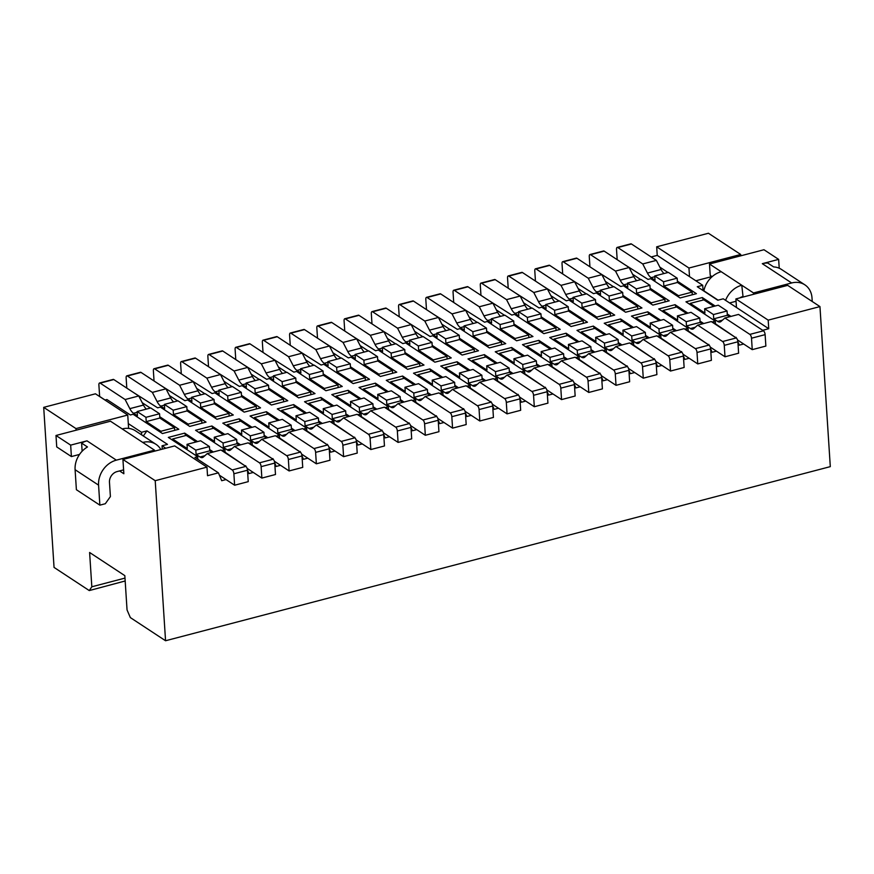 <?xml version="1.0" encoding="UTF-8"?>
<svg xmlns="http://www.w3.org/2000/svg" width="874" height="874" viewBox="0 0 874 874"><rect width="100%" height="100%" fill="white"/><g stroke="black" fill="none" stroke-linecap="round" stroke-linejoin="round"><path stroke-width="1.31" d="M708.443 233.249L740.715 254.476L688.952 268.034L656.68 246.807L708.443 233.249M695.835 280.772L711.928 276.555M736.061 301.268L729.582 302.961M812.241 301.519L812.012 297.979A21.697 17.884 -56.7 0 0 804.867 284.837A21.697 17.884 -56.7 0 0 791.647 282.968L762.303 263.664L778.647 259.381L763.974 249.735L709.491 264.014L721.236 271.727A21.697 17.884 123.3 0 0 703.876 290.802L718.1 300.153M735.908 298.919L787.671 285.361L819.954 306.588L768.191 320.146L735.908 298.919L736.465 307.484L723.257 298.81L717.805 300.23L697.266 286.727L702.718 285.295L703.057 290.529M651.174 256.967L657.226 255.383L702.718 285.295M689.51 276.61L688.952 268.034M740.715 254.476L740.802 255.809M722.47 320.146L717.641 321.413L713.73 318.835L727.343 315.274L729.604 316.759M737.885 341.778L724.262 345.35A3.103 1.3 -104.7 0 0 722.612 341.526L697.671 325.117L711.283 321.556L736.236 337.954A3.103 1.3 -104.7 0 1 737.885 341.778L738.617 353.205L725.005 356.778L710.267 347.087M736.465 307.484L768.738 328.711L762.685 330.306M768.191 320.146L768.738 328.711M715.467 323.741L715.293 321.129L685.948 301.825L702.303 297.553L715.161 306.009M727.266 313.963L730.97 316.399M702.303 297.553L703.351 299.968M699.823 318.125L686.21 321.687L686.483 325.98L700.107 322.408L699.823 318.125L691.028 312.335L677.405 315.896L677.678 320.19L663.005 310.543L676.629 306.971L686.56 313.504M765.121 334.644L751.509 338.205A3.103 1.3 -104.7 0 0 749.848 334.392L724.907 317.983L738.53 314.422L763.472 330.82A3.103 1.3 -104.7 0 1 765.121 334.644L765.864 346.071L752.241 349.644L737.503 339.953M751.509 338.205L752.241 349.644M713.73 318.835L713.446 314.553L704.641 308.762L704.925 313.056L690.252 303.398L703.876 299.837L713.807 306.37M678.508 295.685L692.132 292.113L677.459 282.466L663.836 286.038L678.508 295.685L678.595 296.996M724.907 317.983L721.017 321.446A12.4 5.178 -104.7 0 1 720.045 321.971A12.4 5.178 -104.7 0 1 717.641 321.413M677.459 282.466L677.186 278.183L668.381 272.393L654.757 275.955L655.03 280.248L651.119 277.67A12.4 5.178 75.3 0 1 647.448 273.07L642.74 263.948L656.363 260.386L661.072 269.498L647.448 273.07M617.175 259.665L616.52 249.44A3.103 1.3 75.3 0 1 617.197 247.408L630.82 243.846A3.103 1.3 75.3 0 1 631.421 243.977L656.363 260.386M664.011 273.54A12.4 5.178 75.3 0 1 661.072 269.498M692.132 292.113L692.306 294.767M677.372 281.155L696.425 293.686L680.081 297.968L650.737 278.675L648.016 279.385L623.927 264.112M667.998 272.491L659.848 267.127M657.226 255.383L656.68 246.807M677.186 278.183L663.563 281.745L663.836 286.038M663.005 310.543L663.093 311.843M715.293 321.129L712.572 321.84L735.438 337.44M654.757 275.955L663.563 281.745M617.197 247.408A3.103 1.3 75.3 0 1 617.798 247.55L642.74 263.948M690.252 303.398L690.329 304.709M727.343 315.274L727.07 310.98L718.264 305.201L704.641 308.762M716.429 351.14L712.081 352.277L710.628 348.781M819.954 306.588L830.3 466.64L165.557 640.751L130.346 617.59L127.047 609.943L124.829 575.649L89.607 552.488L91.825 586.782L124.982 578.107M721.236 271.727L741.775 285.23L743.075 297.04M725.595 300.339A21.697 17.884 123.3 0 1 741.775 285.23L753.508 292.954L753.596 294.276M743.665 344.006L739.328 345.143L737.875 341.647M736.378 338.063L736.05 337.277M727.07 310.98L713.446 314.553M688.22 330.875L688.056 328.263L658.712 308.97L675.056 304.687L676.105 307.113M724.262 345.35L725.005 356.778M791.647 282.968L753.508 292.954M762.303 263.664A21.697 17.884 -56.7 0 1 767.809 263.074L773.676 266.931A21.697 17.884 -56.7 0 1 781.389 269.4L804.867 284.837M709.491 264.014L710.234 275.441L712.124 276.687M739.775 297.903A9.297 7.658 -56.7 0 1 742.507 296.668M778.647 259.381L779.226 268.22M640.762 279.625L632.601 274.261M710.638 348.912L697.015 352.484L697.758 363.912L711.381 360.35L710.638 348.912A3.103 1.3 -104.7 0 0 708.989 345.088L684.047 328.69L670.424 332.251L666.523 335.714A12.4 5.178 -104.7 0 1 665.551 336.25A12.4 5.178 -104.7 0 1 663.148 335.682L659.236 333.114L658.963 328.821L650.158 323.03L650.431 327.324L635.759 317.677L635.846 318.977M697.015 352.484A3.103 1.3 -104.7 0 0 695.365 348.66L670.424 332.251M660.984 338.009L660.81 335.398L631.465 316.104L647.809 311.821L648.858 314.247M689.182 358.274L684.845 359.411L683.392 355.926M686.21 321.687L677.405 315.896M659.236 333.114L672.86 329.542L672.587 325.259L663.781 319.469L650.158 323.03M672.587 325.259L658.963 328.821M688.056 328.263L685.325 328.974L708.202 344.575M709.131 345.197L708.803 344.411M635.759 317.677L649.382 314.105L659.313 320.638M596.691 271.246L620.769 286.519L623.49 285.809L652.845 305.102L669.189 300.82L650.136 288.289M589.95 254.542A3.103 1.3 75.3 0 1 590.551 254.684L615.504 271.093L629.116 267.52L604.174 251.122A3.103 1.3 75.3 0 0 603.573 250.98L589.95 254.542A3.103 1.3 75.3 0 0 589.273 256.574L589.939 266.799M627.565 283.842L623.883 284.804L627.794 287.382L627.51 283.089L641.134 279.527L649.939 285.317L650.212 289.6L664.885 299.247L651.272 302.819L651.349 304.13M651.272 302.819L636.6 293.172L636.316 288.879L627.51 283.089M623.883 284.804A12.4 5.178 75.3 0 1 620.212 280.204L615.504 271.093M629.116 267.52L633.836 276.643L620.212 280.204M636.764 280.674A12.4 5.178 75.3 0 1 633.836 276.643M664.885 299.247L665.059 301.901M649.939 285.317L636.316 288.879M650.212 289.6L636.6 293.172M675.056 304.687L687.925 313.143M700.019 321.097L703.723 323.533M697.671 325.117L693.77 328.58A12.4 5.178 -104.7 0 1 692.798 329.116A12.4 5.178 -104.7 0 1 690.394 328.548L686.483 325.98M700.107 322.408L702.357 323.893M683.392 356.046L669.779 359.618A3.103 1.3 -104.7 0 0 668.118 355.794L643.177 339.396L656.8 335.824L681.742 352.222A3.103 1.3 -104.7 0 1 683.392 356.046L684.134 367.484L670.511 371.046L655.773 361.355M613.515 286.759L605.365 281.395M633.737 345.154L633.563 342.532L604.218 323.238L620.573 318.955L621.622 321.381M632.077 327.772L622.146 321.239L608.523 324.811L608.599 326.122M645.34 332.393L631.716 335.955L632 340.248L645.613 336.676L645.34 332.393L636.534 326.603L622.911 330.175L623.195 334.458L608.523 324.811M631.716 335.955L622.911 330.175M669.779 359.618L670.511 371.046M697.758 363.912L683.02 354.221M661.935 365.408L657.598 366.545L656.145 363.06M660.81 335.398L658.089 336.108L680.955 351.709M681.895 352.342L681.567 351.545M569.444 278.38L593.522 293.653L596.254 292.943L625.598 312.237L641.942 307.965L622.889 295.434M562.714 261.676A3.103 1.3 75.3 0 1 563.315 261.818L588.257 278.227L601.88 274.654L576.938 258.256A3.103 1.3 75.3 0 0 576.337 258.114L562.714 261.676A3.103 1.3 75.3 0 0 562.026 263.719L562.692 273.933M600.318 290.976L596.636 291.949L600.547 294.516L600.274 290.234L613.898 286.661L622.692 292.451L622.976 296.734L637.649 306.392L624.025 309.953L624.112 311.264M624.025 309.953L609.353 300.306L609.08 296.024L600.274 290.234M596.636 291.949A12.4 5.178 75.3 0 1 592.965 287.338L588.257 278.227M601.88 274.654L606.589 283.777L592.965 287.338M609.517 287.808A12.4 5.178 75.3 0 1 606.589 283.777M637.649 306.392L637.812 309.035M622.692 292.451L609.08 296.024M622.976 296.734L609.353 300.306M647.809 311.821L660.678 320.277M672.772 328.231L676.476 330.667M672.86 329.542L675.11 331.028M586.268 293.893L578.118 288.529M618.093 339.527L604.48 343.1L604.753 347.382L618.377 343.81L618.093 339.527L609.298 333.737L595.675 337.309L595.948 341.592L581.276 331.945L594.899 328.373L604.83 334.906M656.156 363.18L642.532 366.752L643.275 378.18L656.887 374.618L656.156 363.18A3.103 1.3 -104.7 0 0 654.506 359.367L629.553 342.958L615.941 346.53L612.04 349.982A12.4 5.178 -104.7 0 1 611.068 350.518A12.4 5.178 -104.7 0 1 608.665 349.961L604.753 347.382M642.532 366.752A3.103 1.3 -104.7 0 0 640.882 362.928L615.941 346.53M581.276 331.945L581.363 333.256M606.49 352.288L606.327 349.666L576.982 330.372L593.326 326.089L594.375 328.515M590.857 346.661L577.233 350.234L577.506 354.516L591.13 350.955L590.857 346.661L582.051 340.871L568.428 344.443L568.701 348.726L554.029 339.079L554.116 340.39M604.48 343.1L595.675 337.309M633.563 342.532L630.842 343.242L653.708 358.843M654.648 359.476L654.32 358.69M634.699 372.543L630.351 373.679L628.898 370.194M643.275 378.18L628.537 368.489M542.197 285.514L566.286 300.798L569.007 300.077L598.351 319.381L614.695 315.099L595.642 302.568M535.467 268.821A3.103 1.3 75.3 0 1 536.068 268.952L561.01 285.361L574.633 281.789L549.691 265.39A3.103 1.3 75.3 0 0 549.091 265.248L535.467 268.821A3.103 1.3 75.3 0 0 534.79 270.853L535.445 281.067M573.071 298.11L569.389 299.083L573.3 301.65L573.027 297.368L586.651 293.795L595.456 299.585L595.729 303.879L610.402 313.526L596.778 317.087L596.866 318.398M596.778 317.087L582.106 307.44L581.833 303.158L573.027 297.368M569.389 299.083A12.4 5.178 75.3 0 1 565.718 294.472L561.01 285.361M574.633 281.789L579.342 290.911L565.718 294.472M582.281 294.942A12.4 5.178 75.3 0 1 579.342 290.911M610.402 313.526L610.576 316.18M595.456 299.585L581.833 303.158M595.729 303.879L582.106 307.44M620.573 318.955L633.431 327.411M645.536 335.376L649.24 337.801M643.177 339.396L639.276 342.848A12.4 5.178 -104.7 0 1 638.315 343.384A12.4 5.178 -104.7 0 1 635.911 342.816L632 340.248M645.613 336.676L647.874 338.162M559.032 301.027L550.871 295.674M628.909 370.325L615.285 373.886A3.103 1.3 -104.7 0 0 613.635 370.063L588.694 353.664L602.317 350.092L627.259 366.501A3.103 1.3 -104.7 0 1 628.909 370.325L629.651 381.752L616.028 385.325L601.29 375.634M554.029 339.079L567.652 335.518L577.583 342.04M615.285 373.886L616.028 385.325M579.254 359.422L579.08 356.8L549.735 337.506L566.079 333.223L567.128 335.649M606.327 349.666L603.595 350.387L626.472 365.977M627.401 366.61L627.073 365.824M607.452 379.677L603.115 380.813L601.662 377.328M514.961 292.648L539.039 307.932L541.76 307.211L571.115 326.515L587.459 322.233L568.406 309.702M508.22 275.955A3.103 1.3 75.3 0 1 508.821 276.097L533.774 292.495L547.386 288.923L522.444 272.524A3.103 1.3 75.3 0 0 521.844 272.382L508.22 275.955A3.103 1.3 75.3 0 0 507.543 277.987L508.209 288.212M545.835 305.244L542.153 306.217L546.064 308.784L545.78 304.502L559.404 300.929L568.209 306.719L568.482 311.013L583.155 320.66L569.542 324.221L569.619 325.532M569.542 324.221L554.87 314.574L554.586 310.292L545.78 304.502M542.153 306.217A12.4 5.178 75.3 0 1 538.482 301.617L533.774 292.495M547.386 288.923L552.106 298.045L538.482 301.617M555.034 302.076A12.4 5.178 75.3 0 1 552.106 298.045M583.155 320.66L583.329 323.314M568.209 306.719L554.586 310.292M568.482 311.013L554.87 314.574M593.326 326.089L606.195 334.545M618.289 342.51L621.993 344.946M618.377 343.81L620.627 345.296M563.61 353.795L549.986 357.368L550.27 361.65L563.883 358.089L563.61 353.795L554.804 348.005L541.181 351.577L541.465 355.86L526.793 346.213L526.869 347.524M531.785 308.172L523.635 302.808M549.986 357.368L541.181 351.577M601.662 377.459L588.049 381.02L588.781 392.459L602.404 388.886L601.662 377.459A3.103 1.3 -104.7 0 0 600.012 373.635L575.07 357.226L561.447 360.798L557.546 364.25A12.4 5.178 -104.7 0 1 556.585 364.786A12.4 5.178 -104.7 0 1 554.182 364.229L550.27 361.65M588.049 381.02A3.103 1.3 -104.7 0 0 586.388 377.197L561.447 360.798M550.347 349.174L540.416 342.652L526.793 346.213M577.233 350.234L568.428 344.443M588.781 392.459L574.043 382.768M552.007 366.556L551.833 363.945L522.488 344.64L538.843 340.357L539.881 342.783M580.205 386.811L575.868 387.947L574.415 384.462M579.08 356.8L576.359 357.521L599.225 373.111M600.165 373.744L599.837 372.958M487.714 299.782L511.793 315.066L514.524 314.345L543.868 333.649L560.212 329.367L541.159 316.836M480.984 283.089A3.103 1.3 75.3 0 1 481.585 283.231L506.527 299.629L520.15 296.067L495.208 279.658A3.103 1.3 75.3 0 0 494.608 279.516L480.984 283.089A3.103 1.3 75.3 0 0 480.296 285.121L480.962 295.346M518.588 312.389L514.906 313.351L518.817 315.918L518.544 311.636L532.168 308.063L540.962 313.853L541.246 318.147L555.919 327.794L542.295 331.366L542.383 332.666M542.295 331.366L527.623 321.708L527.35 317.426L518.544 311.636M514.906 313.351A12.4 5.178 75.3 0 1 511.235 308.751L506.527 299.629M520.15 296.067L524.859 305.179L511.235 308.751M527.787 309.21A12.4 5.178 75.3 0 1 524.859 305.179M555.919 327.794L556.082 330.448M540.962 313.853L527.35 317.426M541.246 318.147L527.623 321.708M566.079 333.223L578.949 341.69M591.043 349.644L594.746 352.08M588.694 353.664L584.793 357.116A12.4 5.178 -104.7 0 1 583.821 357.652A12.4 5.178 -104.7 0 1 581.418 357.095L577.506 354.516M591.13 350.955L593.38 352.43M524.761 373.69L524.597 371.079L495.252 351.774L511.596 347.491L512.645 349.917M504.538 315.306L496.388 309.942M574.426 384.593L560.802 388.154A3.103 1.3 -104.7 0 0 559.152 384.341L534.211 367.932L547.823 364.371L572.776 380.769A3.103 1.3 -104.7 0 1 574.426 384.593L575.158 396.02L561.545 399.593L546.807 389.902M536.363 360.929L522.75 364.502L523.023 368.784L536.647 365.223L536.363 360.929L527.568 355.15L513.945 358.711L514.218 363.005L499.546 353.347L499.633 354.658M499.546 353.347L513.169 349.786L523.1 356.319M552.969 393.956L548.621 395.092L547.168 391.596M470.278 387.958L470.103 385.347L440.758 366.053L457.113 361.77L458.151 364.196M560.802 388.154L561.545 399.593M551.833 363.945L549.112 364.655L571.978 380.256M572.918 380.878L572.59 380.092M460.467 306.916L484.557 322.2L487.277 321.49L516.621 340.784L532.965 336.501L513.912 323.97M453.737 290.223A3.103 1.3 75.3 0 1 454.338 290.365L479.28 306.763L492.903 303.202L467.961 286.792A3.103 1.3 75.3 0 0 467.361 286.65L453.737 290.223A3.103 1.3 75.3 0 0 453.06 292.255L453.715 302.48M491.341 319.523L487.659 320.485L491.57 323.063L491.297 318.77L504.921 315.208L513.726 320.998L513.999 325.281L528.672 334.928L515.048 338.5L515.136 339.8M515.048 338.5L500.376 328.853L500.103 324.56L491.297 318.77M487.659 320.485A12.4 5.178 75.3 0 1 483.988 315.885L479.28 306.763M492.903 303.202L497.612 312.313L483.988 315.885M500.551 316.344A12.4 5.178 75.3 0 1 497.612 312.313M528.672 334.928L528.846 337.582M513.726 320.998L500.103 324.56M513.999 325.281L500.376 328.853M538.843 340.357L551.702 348.824M563.806 356.778L567.499 359.214M563.883 358.089L566.144 359.564M477.302 322.44L469.141 317.076M509.127 368.074L495.503 371.636L495.776 375.929L509.4 372.357L509.127 368.074L500.321 362.284L486.698 365.845L486.971 370.139L472.299 360.492L472.386 361.792M495.503 371.636L486.698 365.845M547.179 391.727L533.555 395.299L534.298 406.727L547.922 403.154L547.179 391.727A3.103 1.3 -104.7 0 0 545.529 387.903L520.587 371.505L506.964 375.066L503.063 378.529A12.4 5.178 -104.7 0 1 502.091 379.065A12.4 5.178 -104.7 0 1 499.688 378.497L495.776 375.929M533.555 395.299A3.103 1.3 -104.7 0 0 531.905 391.476L506.964 375.066M497.524 380.824L497.35 378.213L468.005 358.919L484.349 354.636L485.398 357.062M522.75 364.502L513.945 358.711M534.298 406.727L519.56 397.036M524.597 371.079L521.865 371.789L544.742 387.39M545.671 388.012L545.343 387.226M525.722 401.09L521.385 402.226L519.932 398.73M472.299 360.492L485.922 356.92L495.853 363.453M433.231 314.061L457.31 329.334L460.03 328.624L489.385 347.918L505.729 343.635L486.676 331.104M426.49 297.357A3.103 1.3 75.3 0 1 427.091 297.499L452.044 313.897L465.656 310.336L440.714 293.926A3.103 1.3 75.3 0 0 440.114 293.795L426.49 297.357A3.103 1.3 75.3 0 0 425.813 299.389L426.479 309.614M464.105 326.658L460.423 327.619L464.334 330.197L464.05 325.904L477.674 322.342L486.479 328.132L486.752 332.415L501.425 342.062L487.812 345.634L487.889 346.945M487.812 345.634L473.14 335.987L472.856 331.694L464.05 325.904M460.423 327.619A12.4 5.178 75.3 0 1 456.752 323.019L452.044 313.897M465.656 310.336L470.376 319.447L456.752 323.019M473.304 323.489A12.4 5.178 75.3 0 1 470.376 319.447M501.425 342.062L501.6 344.717M486.479 328.132L472.856 331.694M486.752 332.415L473.14 335.987M511.596 347.491L524.466 355.958M536.56 363.912L540.263 366.348M534.211 367.932L530.31 371.395A12.4 5.178 -104.7 0 1 529.338 371.92A12.4 5.178 -104.7 0 1 526.935 371.363L523.023 368.784M536.647 365.223L538.897 366.709M519.932 398.861L506.319 402.433A3.103 1.3 -104.7 0 0 504.659 398.61L479.717 382.2L493.34 378.639L518.282 395.037A3.103 1.3 -104.7 0 1 519.932 398.861L520.675 410.299L507.051 413.861L492.313 404.17M506.319 402.433L507.051 413.861M450.055 329.574L441.905 324.21M481.88 375.208L468.256 378.77L468.54 383.063L482.153 379.491L481.88 375.208L473.074 369.418L459.451 372.979L459.735 377.273L445.063 367.626L445.139 368.926M498.475 408.224L494.138 409.36L492.685 405.875M445.063 367.626L458.686 364.054L468.617 370.587M468.256 378.77L459.451 372.979M497.35 378.213L494.629 378.923L517.495 394.524M518.435 395.146L518.107 394.36M405.984 321.195L430.063 336.468L432.794 335.758L462.138 355.052L478.482 350.769L459.429 338.238M399.254 304.491A3.103 1.3 75.3 0 1 399.855 304.633L424.797 321.042L438.42 317.47L413.478 301.071A3.103 1.3 75.3 0 0 412.878 300.929L399.254 304.491A3.103 1.3 75.3 0 0 398.566 306.523L399.232 316.749M436.858 333.792L433.176 334.753L437.087 337.331L436.814 333.038L450.438 329.476L459.232 335.266L459.516 339.549L474.189 349.196L460.565 352.768L460.653 354.079M460.565 352.768L445.893 343.121L445.62 338.828L436.814 333.038M433.176 334.753A12.4 5.178 75.3 0 1 429.505 330.154L424.797 321.042M438.42 317.47L443.129 326.592L429.505 330.154M446.057 330.623A12.4 5.178 75.3 0 1 443.129 326.592M474.189 349.196L474.353 351.851M459.232 335.266L445.62 338.828M459.516 339.549L445.893 343.121M484.349 354.636L497.219 363.092M509.313 371.046L513.016 373.482M509.4 372.357L511.651 373.843M492.696 405.995L479.072 409.567L479.815 420.995L493.428 417.433L492.696 405.995A3.103 1.3 -104.7 0 0 491.046 402.171L466.093 385.773L452.481 389.345L448.581 392.797A12.4 5.178 -104.7 0 1 447.608 393.333A12.4 5.178 -104.7 0 1 445.205 392.765L441.294 390.197L441.009 385.904L432.215 380.124L432.488 384.407L417.816 374.76L417.903 376.071M479.072 409.567A3.103 1.3 -104.7 0 0 477.423 405.744L452.481 389.345M422.808 336.709L414.658 331.344M417.816 374.76L431.439 371.188L441.37 377.721M441.294 390.197L454.917 386.625L454.633 382.342L445.838 376.552L432.215 380.124M454.633 382.342L441.009 385.904M471.228 415.358L466.891 416.494L465.438 413.009M443.031 395.103L442.867 392.481L413.522 373.187L429.866 368.904L430.915 371.33M470.103 385.347L467.382 386.057L490.248 401.658M491.188 402.28L490.86 401.494M479.815 420.995L465.077 411.304M378.737 328.329L402.827 343.602L405.547 342.892L434.891 362.186L451.235 357.914L432.182 345.383M372.007 311.625A3.103 1.3 75.3 0 1 372.608 311.767L397.55 328.176L411.173 324.604L386.232 308.205A3.103 1.3 75.3 0 0 385.631 308.063L372.007 311.625A3.103 1.3 75.3 0 0 371.33 313.668L371.985 323.883M409.611 340.926L405.929 341.898L409.84 344.465L409.567 340.183L423.191 336.61L431.996 342.4L432.269 346.683L446.942 356.341L433.318 359.902L433.406 361.213M433.318 359.902L418.646 350.256L418.373 345.973L409.567 340.183M405.929 341.898A12.4 5.178 75.3 0 1 402.258 337.288L397.55 328.176M411.173 324.604L415.882 333.726L402.258 337.288M418.821 337.757A12.4 5.178 75.3 0 1 415.882 333.726M446.942 356.341L447.117 358.985M431.996 342.4L418.373 345.973M432.269 346.683L418.646 350.256M457.113 361.77L469.972 370.226M482.077 378.18L485.769 380.616M479.717 382.2L475.817 385.663A12.4 5.178 -104.7 0 1 474.855 386.199A12.4 5.178 -104.7 0 1 472.452 385.631L468.54 383.063M482.153 379.491L484.414 380.977M465.449 413.129L451.825 416.701L452.568 428.129L466.192 424.567L465.449 413.129A3.103 1.3 -104.7 0 0 463.799 409.316L438.857 392.907L425.234 396.479L421.334 399.931A12.4 5.178 -104.7 0 1 420.361 400.467A12.4 5.178 -104.7 0 1 417.958 399.91L414.047 397.331L413.773 393.049L404.968 387.258L405.241 391.541L390.569 381.894L390.656 383.205M451.825 416.701A3.103 1.3 -104.7 0 0 450.176 412.878L425.234 396.479M395.572 343.843L387.411 338.478M415.795 402.237L415.62 399.615L386.275 380.321L402.619 376.038L403.668 378.464M414.047 397.331L427.67 393.759L427.397 389.476L418.591 383.686L404.968 387.258M390.569 381.894L404.192 378.322L414.123 384.855M443.992 422.492L439.655 423.628L438.202 420.143M388.548 409.371L388.373 406.749L359.028 387.455L375.383 383.173L376.421 385.598M442.867 392.481L440.135 393.191L463.012 408.792M463.941 409.425L463.613 408.639M452.568 428.129L437.83 418.438M351.501 335.463L375.58 350.747L378.3 350.026L407.655 369.331L423.999 365.048L404.946 352.517M344.76 318.77A3.103 1.3 75.3 0 1 345.361 318.901L370.314 335.31L383.926 331.738L358.985 315.339A3.103 1.3 75.3 0 0 358.384 315.197L344.76 318.77A3.103 1.3 75.3 0 0 344.083 320.802L344.749 331.017M382.375 348.06L378.693 349.032L382.604 351.599L382.32 347.317L395.944 343.744L404.749 349.534L405.023 353.828L419.695 363.475L406.082 367.036L406.159 368.347M406.082 367.036L391.41 357.39L391.126 353.107L382.32 347.317M378.693 349.032A12.4 5.178 75.3 0 1 375.022 344.422L370.314 335.31M383.926 331.738L388.646 340.86L375.022 344.422M391.574 344.891A12.4 5.178 75.3 0 1 388.646 340.86M419.695 363.475L419.87 366.13M404.749 349.534L391.126 353.107M405.023 353.828L391.41 357.39M429.866 368.904L442.736 377.36M454.83 385.325L458.533 387.75M454.917 386.625L457.168 388.111M438.202 420.274L424.589 423.835L425.321 435.274L438.945 431.701L438.202 420.274A3.103 1.3 -104.7 0 0 436.552 416.45L411.61 400.041L397.987 403.613L394.087 407.066A12.4 5.178 -104.7 0 1 393.125 407.601A12.4 5.178 -104.7 0 1 390.722 407.044L386.811 404.465L386.526 400.183L377.721 394.392L378.005 398.675L363.333 389.028L363.409 390.339M424.589 423.835A3.103 1.3 -104.7 0 0 422.929 420.012L397.987 403.613M368.325 350.977L360.175 345.623M425.321 435.274L410.583 425.583M386.887 391.989L376.956 385.456L363.333 389.028M427.397 389.476L413.773 393.049M386.811 404.465L400.423 400.904L400.15 396.61L391.344 390.82L377.721 394.392M400.15 396.61L386.526 400.183M415.62 399.615L412.899 400.336L435.765 415.926M436.705 416.559L436.377 415.773M416.745 429.626L412.408 430.762L410.955 427.277M324.254 342.597L348.333 357.881L351.064 357.16L380.409 376.465L396.752 372.182L377.699 359.651M317.524 325.904A3.103 1.3 75.3 0 1 318.125 326.046L343.067 342.444L356.69 338.872L331.749 322.473A3.103 1.3 75.3 0 0 331.148 322.331L317.524 325.904A3.103 1.3 75.3 0 0 316.836 327.936L317.502 338.162M355.128 355.194L351.446 356.166L355.357 358.733L355.084 354.451L368.708 350.878L377.502 356.668L377.787 360.962L392.459 370.609L378.835 374.17L378.923 375.481M378.835 374.17L364.163 364.524L363.89 360.241L355.084 354.451M351.446 356.166A12.4 5.178 75.3 0 1 347.776 351.567L343.067 342.444M356.69 338.872L361.399 347.994L347.776 351.567M364.327 352.025A12.4 5.178 75.3 0 1 361.399 347.994M392.459 370.609L392.623 373.264M377.502 356.668L363.89 360.241M377.787 360.962L364.163 364.524M402.619 376.038L415.489 384.494M427.583 392.459L431.286 394.895M427.67 393.759L429.921 395.245M389.498 436.76L385.161 437.896L383.708 434.411M341.079 358.122L332.928 352.757M372.903 403.744L359.28 407.317L359.564 411.599L373.187 408.038L372.903 403.744L364.097 397.954L350.485 401.527L350.758 405.809L336.086 396.162L336.173 397.473M359.28 407.317L350.485 401.527M361.301 416.505L361.137 413.894L331.792 394.589L348.136 390.307L349.185 392.732M336.086 396.162L349.709 392.601L359.64 399.123M410.966 427.408L397.342 430.969L398.085 442.408L411.698 438.835L410.966 427.408A3.103 1.3 -104.7 0 0 409.316 423.584L384.363 407.175L370.751 410.747L366.851 414.2A12.4 5.178 -104.7 0 1 365.878 414.735A12.4 5.178 -104.7 0 1 363.475 414.178L359.564 411.599M397.342 430.969A3.103 1.3 -104.7 0 0 395.693 427.146L370.751 410.747M383.719 434.542L370.095 438.103L370.838 449.542L384.462 445.969L383.719 434.542A3.103 1.3 -104.7 0 0 382.069 430.718L357.127 414.32L343.504 417.881L339.604 421.344A12.4 5.178 -104.7 0 1 338.631 421.869A12.4 5.178 -104.7 0 1 336.228 421.312L332.317 418.733L332.044 414.451L323.238 408.661L323.511 412.954L308.839 403.296L308.926 404.607M370.095 438.103A3.103 1.3 -104.7 0 0 368.446 434.291L343.504 417.881M388.373 406.749L385.653 407.47L408.519 423.06M409.458 423.693L409.13 422.907M398.085 442.408L383.347 432.717M297.007 349.731L321.097 365.015L323.817 364.294L353.162 383.599L369.505 379.316L350.452 366.785M290.277 333.038A3.103 1.3 75.3 0 1 290.878 333.18L315.82 349.578L329.443 346.017L304.502 329.607A3.103 1.3 75.3 0 0 303.901 329.465L290.277 333.038A3.103 1.3 75.3 0 0 289.6 335.07L290.255 345.296M327.881 362.339L324.199 363.3L328.111 365.867L327.837 361.585L341.461 358.012L350.266 363.803L350.54 368.096L365.212 377.743L351.588 381.315L351.676 382.615M351.588 381.315L336.916 371.658L336.643 367.375L327.837 361.585M324.199 363.3A12.4 5.178 75.3 0 1 320.529 358.701L315.82 349.578M329.443 346.017L334.152 355.128L320.529 358.701M337.091 359.159A12.4 5.178 75.3 0 1 334.152 355.128M365.212 377.743L365.387 380.398M350.266 363.803L336.643 367.375M350.54 368.096L336.916 371.658M375.383 383.173L388.242 391.639M400.347 399.593L404.039 402.029M400.423 400.904L402.685 402.379M313.842 365.256L305.682 359.891M332.317 418.733L345.94 415.172L345.667 410.878L336.861 405.099L323.238 408.661M334.065 423.639L333.89 421.028L304.545 401.723L320.889 397.441L321.938 399.866M362.262 443.905L357.925 445.041L356.472 441.545M370.838 449.542L356.1 439.851M345.667 410.878L332.044 414.451M361.137 413.894L358.406 414.604L381.283 430.205M382.211 430.827L381.883 430.041M332.393 406.268L322.462 399.735L308.839 403.296M269.771 356.865L293.85 372.149L296.57 371.439L325.926 390.733L342.269 386.45L323.216 373.919M263.03 340.172A3.103 1.3 75.3 0 1 263.631 340.314L288.584 356.712L302.196 353.151L277.255 336.741A3.103 1.3 75.3 0 0 276.654 336.599L263.03 340.172A3.103 1.3 75.3 0 0 262.353 342.204L263.019 352.43M300.645 369.473L296.963 370.434L300.874 373.012L300.59 368.719L314.214 365.157L323.019 370.947L323.293 375.23L337.965 384.877L324.352 388.449L324.429 389.749M324.352 388.449L309.68 378.803L309.396 374.509L300.59 368.719M296.963 370.434A12.4 5.178 75.3 0 1 293.293 365.835L288.584 356.712M302.196 353.151L306.916 362.262L293.293 365.835M309.844 366.293A12.4 5.178 75.3 0 1 306.916 362.262M337.965 384.877L338.14 387.532M323.019 370.947L309.396 374.509M323.293 375.23L309.68 378.803M348.136 390.307L361.006 398.773M373.1 406.727L376.803 409.163M373.187 408.038L375.438 409.513M305.157 413.402L295.215 406.869L281.603 410.43L281.679 411.741M286.596 372.39L278.445 367.025M320.955 423.792L318.693 422.306L305.081 425.878L308.992 428.446A12.4 5.178 -104.7 0 0 311.395 429.014A12.4 5.178 -104.7 0 0 312.357 428.478L316.257 425.015L329.88 421.454L354.822 437.852L341.199 441.425L316.257 425.015M306.818 430.773L306.643 428.162L277.298 408.868L293.653 404.586L306.512 413.041M354.822 437.852A3.103 1.3 -104.7 0 1 356.472 441.676L357.215 453.103L343.591 456.676L328.853 446.985M356.472 441.676L342.859 445.248A3.103 1.3 -104.7 0 0 341.199 441.425M305.081 425.878L304.797 421.585L295.991 415.795L296.275 420.088L281.603 410.43M342.859 445.248L343.591 456.676M333.89 421.028L331.17 421.738L354.036 437.339M354.975 437.961L354.647 437.175M318.693 422.306L318.42 418.023L309.614 412.233L295.991 415.795M318.42 418.023L304.797 421.585M242.524 364.01L266.603 379.283L269.334 378.573L298.679 397.867L315.022 393.584L295.969 381.053M235.794 347.306A3.103 1.3 75.3 0 1 236.395 347.448L261.337 363.846L274.96 360.285L250.019 343.875A3.103 1.3 75.3 0 0 249.418 343.744L235.794 347.306A3.103 1.3 75.3 0 0 235.106 349.338L235.772 359.564M273.398 376.607L269.716 377.568L273.628 380.146L273.354 375.853L286.978 372.291L295.773 378.081L296.057 382.364L310.729 392.011L297.105 395.583L297.193 396.894M297.105 395.583L282.433 385.937L282.149 381.643L273.354 375.853M269.716 377.568A12.4 5.178 75.3 0 1 266.046 372.969L261.337 363.846M274.96 360.285L279.669 369.396L266.046 372.969M282.597 373.438A12.4 5.178 75.3 0 1 279.669 369.396M310.729 392.011L310.893 394.666M295.773 378.081L282.149 381.643M296.057 382.364L282.433 385.937M320.889 397.441L333.759 405.907M345.853 413.861L349.556 416.297M345.94 415.172L348.191 416.658M318.617 420.995L322.309 423.431M293.653 404.586L294.691 407.011M259.349 379.524L251.199 374.159M335.015 451.039L330.678 452.175L329.225 448.679M306.643 428.162L303.923 428.872L326.789 444.473M327.728 445.095L327.4 444.309M215.277 371.144L239.367 386.417L242.087 385.707L271.432 405.001L287.775 400.718L268.722 388.187M208.547 354.44A3.103 1.3 75.3 0 1 209.148 354.582L234.09 370.991L247.713 367.419L222.772 351.02A3.103 1.3 75.3 0 0 222.171 350.878L208.547 354.44A3.103 1.3 75.3 0 0 207.87 356.472L208.525 366.698M246.151 383.741L242.469 384.702L246.381 387.28L246.107 382.987L259.731 379.425L268.537 385.216L268.81 389.498L283.482 399.145L269.858 402.717L269.946 404.028M269.858 402.717L255.186 393.071L254.913 388.777L246.107 382.987M242.469 384.702A12.4 5.178 75.3 0 1 238.799 380.103L234.09 370.991M247.713 367.419L252.422 376.541L238.799 380.103M255.361 380.572A12.4 5.178 75.3 0 1 252.422 376.541M283.482 399.145L283.657 401.8M268.537 385.216L254.913 388.777M268.81 389.498L255.186 393.071M188.041 378.278L212.12 393.551L214.84 392.841L244.185 412.135L260.539 407.863L241.486 395.332M76.082 430.216L75.983 428.588L43.7 407.36L54.046 567.412L89.268 590.573L125.168 580.981M43.7 407.36L95.463 393.803L127.746 415.03L75.983 428.588M104.946 400.041L106.912 399.527L130.39 414.964L133.11 414.243L162.455 433.548L178.809 429.265L159.756 416.734M133.547 392.546L157.637 407.83L160.357 407.109L189.702 426.414L206.046 422.131L186.992 409.6M160.794 385.412L184.873 400.696L187.604 399.975L216.949 419.28L233.292 414.997L214.239 402.466M91.825 586.782L89.268 590.573M155.211 480.689L122.928 459.462L174.691 445.904L206.974 467.131L155.211 480.689L165.557 640.751M122.928 459.462L123.857 473.752L119.563 470.933M127.746 415.03L128.609 428.402M123.605 469.873L117.094 471.578A9.297 7.658 -56.7 0 0 109.469 482.295L110.397 496.585L105.317 503.73L99.865 505.15L76.388 489.713L75.098 469.709A21.697 17.884 123.3 0 1 87.476 446.964L81.61 443.107A21.697 17.884 123.3 0 1 87.007 440.846L70.663 445.128L71.395 456.567L79.534 454.425M71.395 456.567L56.723 446.909L55.991 435.481L110.474 421.213L154.49 450.154L116.351 460.15A21.697 17.884 123.3 0 0 98.576 485.146L99.865 505.15M154.49 450.154L154.556 451.181M82.134 451.224L81.61 443.107M142.757 442.441A21.697 17.884 -56.7 0 1 155.965 444.309A21.697 17.884 -56.7 0 1 160.827 449.542M122.207 428.926A21.697 17.884 -56.7 0 1 135.426 430.806L155.965 444.309M55.991 435.481L70.663 445.128M143.303 435.984L146.952 430.86L167.491 444.374L162.04 445.795L162.258 449.16M165.765 448.242L162.04 445.795M141.675 434.913L141.501 432.291L146.952 430.86M128.292 423.606L141.501 432.291M197.841 459.32L197.677 456.698L194.946 457.419L218.424 472.856L207.531 475.707L206.974 467.131M197.677 456.698L168.332 437.404L184.676 433.122L197.546 441.589M209.64 449.542L213.343 451.978M225.088 452.186L224.913 449.564L222.193 450.285L245.059 465.875M224.913 449.564L195.568 430.27L211.923 425.988L224.782 434.444M236.887 442.408L240.579 444.844M252.335 445.052L252.16 442.43L249.44 443.14L272.306 458.741M252.16 442.43L222.815 423.136L239.159 418.854L252.029 427.31M264.123 435.274L267.826 437.699M279.571 437.907L279.407 435.296L276.676 436.006L299.553 451.607M279.407 435.296L250.062 416.002L266.406 411.72L279.276 420.176M291.37 428.129L295.073 430.565M232.113 386.658L223.952 381.293M204.866 393.792L196.716 388.427M177.619 400.926L169.469 395.572M150.383 408.071L142.222 402.706M307.768 458.173L303.431 459.309L301.978 455.824M300.481 452.229L300.153 451.443M280.532 465.307L276.195 466.443L274.742 462.958M273.245 459.374L272.917 458.588M253.285 472.441L248.948 473.577L247.495 470.092M245.998 466.508L245.67 465.722M226.038 479.575L221.701 480.711L218.424 472.856M266.406 411.72L267.455 414.145M289.021 432.149L302.633 428.588L327.586 444.986A3.103 1.3 -104.7 0 1 329.236 448.81L315.612 452.382A3.103 1.3 -104.7 0 0 313.963 448.559L289.021 432.149L285.121 435.613A12.4 5.178 -104.7 0 1 284.148 436.148A12.4 5.178 -104.7 0 1 281.745 435.58L277.834 433.012L277.55 428.719L268.755 422.929L269.028 427.222L254.356 417.575L254.443 418.875M315.612 452.382L316.355 463.81L301.617 454.119M254.356 417.575L267.979 414.003L277.91 420.536M293.708 430.926L291.457 429.44L291.173 425.157L282.368 419.367L268.755 422.929M329.236 448.81L329.968 460.248L316.355 463.81M291.457 429.44L277.834 433.012M291.173 425.157L277.55 428.719M239.159 418.854L240.208 421.279M261.774 439.294L275.397 435.722L300.339 452.12A3.103 1.3 -104.7 0 1 301.989 455.944L288.365 459.516A3.103 1.3 -104.7 0 0 286.716 455.693L261.774 439.294L257.874 442.747A12.4 5.178 -104.7 0 1 256.901 443.282A12.4 5.178 -104.7 0 1 254.498 442.714L250.587 440.146L250.314 435.853L241.508 430.074L241.781 434.356L227.109 424.709L227.196 426.02M288.365 459.516L289.108 470.944L274.37 461.253M227.109 424.709L240.732 421.137L250.663 427.67M266.461 438.06L264.21 436.574L263.937 432.291L255.132 426.501L241.508 430.074M301.989 455.944L302.732 467.382L289.108 470.944M264.21 436.574L250.587 440.146M263.937 432.291L250.314 435.853M211.923 425.988L212.961 428.413M234.527 446.428L248.15 442.856L273.092 459.265A3.103 1.3 -104.7 0 1 274.742 463.078L261.129 466.65A3.103 1.3 -104.7 0 0 259.469 462.827L234.527 446.428L230.627 449.881A12.4 5.178 -104.7 0 1 229.665 450.416A12.4 5.178 -104.7 0 1 227.262 449.859L223.351 447.28L223.067 442.998L214.261 437.208L214.545 441.49L199.873 431.843L199.949 433.154M261.129 466.65L261.861 478.078L247.124 468.388M199.873 431.843L213.485 428.271L223.427 434.804M239.225 445.194L236.963 443.708L236.69 439.425L227.885 433.635L214.261 437.208M274.742 463.078L275.485 474.516L261.861 478.078M236.963 443.708L223.351 447.28M236.69 439.425L223.067 442.998M184.676 433.122L185.725 435.547M207.291 453.562L220.903 449.99L245.856 466.399A3.103 1.3 -104.7 0 1 247.506 470.223L233.882 473.784A3.103 1.3 -104.7 0 0 232.233 469.961L207.291 453.562L203.391 457.015A12.4 5.178 -104.7 0 1 202.418 457.55A12.4 5.178 -104.7 0 1 200.015 456.993L196.104 454.414L195.82 450.132L187.025 444.342L187.298 448.624L172.626 438.977L172.713 440.288M233.882 473.784L234.625 485.223L219.418 475.216M172.626 438.977L186.249 435.405L196.18 441.938M211.978 452.328L209.727 450.853L209.443 446.559L200.638 440.769L187.025 444.342M247.506 470.223L248.238 481.65L234.625 485.223M209.727 450.853L196.104 454.414M209.443 446.559L195.82 450.132M181.289 373.832L180.623 363.617A3.103 1.3 75.3 0 1 181.3 361.574L194.924 358.012A3.103 1.3 75.3 0 1 195.525 358.154L220.467 374.553L225.186 383.675L211.563 387.237A12.4 5.178 75.3 0 0 215.233 391.847L219.145 394.414L218.861 390.132L227.666 395.922L227.95 400.205L242.622 409.851L242.699 411.162M228.114 387.706A12.4 5.178 75.3 0 1 225.186 383.675M218.861 390.132L232.484 386.559L241.29 392.35L241.563 396.632L227.95 400.205M256.41 408.934L256.235 406.29L241.563 396.632M181.3 361.574A3.103 1.3 75.3 0 1 181.901 361.716L206.854 378.125L211.563 387.237M206.854 378.125L220.467 374.553M241.29 392.35L227.666 395.922M256.235 406.29L242.622 409.851M105.044 400.008L99.636 396.446L98.893 385.019A3.103 1.3 75.3 0 1 99.57 382.987L113.194 379.414A3.103 1.3 75.3 0 1 113.795 379.556L138.737 395.966L143.456 405.077L129.833 408.65A12.4 5.178 75.3 0 0 133.504 413.249L137.415 415.816L137.131 411.534L145.936 417.324L146.22 421.607L160.892 431.264L160.969 432.564M146.384 409.108A12.4 5.178 75.3 0 1 143.456 405.077M137.131 411.534L150.754 407.961L159.56 413.752L159.833 418.045L146.22 421.607M174.68 430.347L174.505 427.692L159.833 418.045M99.57 382.987A3.103 1.3 75.3 0 1 100.171 383.129L125.124 399.527L129.833 408.65M125.124 399.527L138.737 395.966M159.56 413.752L145.936 417.324M174.505 427.692L160.892 431.264M126.796 388.111L126.14 377.885A3.103 1.3 75.3 0 1 126.817 375.853L140.441 372.28A3.103 1.3 75.3 0 1 141.042 372.422L165.984 388.821L170.692 397.943L157.069 401.516A12.4 5.178 75.3 0 0 160.74 406.115L164.651 408.682L164.378 404.4L173.183 410.19L173.456 414.473L188.129 424.119L188.216 425.43M173.631 401.974A12.4 5.178 75.3 0 1 170.692 397.943M164.378 404.4L178.001 400.827L186.807 406.618L187.08 410.911L173.456 414.473M201.927 423.213L201.752 420.558L187.08 410.911M126.817 375.853A3.103 1.3 75.3 0 1 127.418 375.995L152.36 392.393L157.069 401.516M152.36 392.393L165.984 388.821M186.807 406.618L173.183 410.19M201.752 420.558L188.129 424.119M154.064 368.719A3.103 1.3 75.3 0 1 154.665 368.85L179.607 385.259L193.23 381.687L168.289 365.288A3.103 1.3 75.3 0 0 167.688 365.146L154.064 368.719A3.103 1.3 75.3 0 0 153.376 370.751L154.042 380.966M191.668 398.009L187.986 398.981L191.898 401.548L191.625 397.266L205.248 393.693L214.043 399.484L214.327 403.766L228.999 413.424L215.375 416.985L215.463 418.296M215.375 416.985L200.703 407.339L200.419 403.056L191.625 397.266M187.986 398.981A12.4 5.178 75.3 0 1 184.316 394.371L179.607 385.259M193.23 381.687L197.939 390.809L184.316 394.371M200.867 394.84A12.4 5.178 75.3 0 1 197.939 390.809M228.999 413.424L229.163 416.079M214.043 399.484L200.419 403.056M214.327 403.766L200.703 407.339M736.236 337.954L722.612 341.526M654.801 276.708L651.119 277.67M763.472 330.82L749.848 334.392M631.421 243.977L617.798 247.55M708.989 345.088L695.365 348.66M604.174 251.122L590.551 254.684M695.223 327.28L690.394 328.548M681.742 352.222L668.118 355.794M576.938 258.256L563.315 261.818M667.987 334.414L663.148 335.682M654.506 359.367L640.882 362.928M549.691 265.39L536.068 268.952M640.74 341.559L635.911 342.816M627.259 366.501L613.635 370.063M522.444 272.524L508.821 276.097M613.493 348.693L608.665 349.961M600.012 373.635L586.388 377.197M495.208 279.658L481.585 283.231M586.257 355.827L581.418 357.095M572.776 380.769L559.152 384.341M467.961 286.792L454.338 290.365M559.01 362.961L554.182 364.229M545.529 387.903L531.905 391.476M440.714 293.926L427.091 297.499M531.763 370.095L526.935 371.363M518.282 395.037L504.659 398.61M413.478 301.071L399.855 304.633M504.527 377.229L499.688 378.497M491.046 402.171L477.423 405.744M386.232 308.205L372.608 311.767M477.28 384.363L472.452 385.631M463.799 409.316L450.176 412.878M358.985 315.339L345.361 318.901M450.034 391.497L445.205 392.765M436.552 416.45L422.929 420.012M331.749 322.473L318.125 326.046M422.798 398.642L417.958 399.91M409.316 423.584L395.693 427.146M382.069 430.718L368.446 434.291M304.502 329.607L290.878 333.18M395.551 405.776L390.722 407.044M277.255 336.741L263.631 340.314M368.304 412.91L363.475 414.178M313.821 427.178L308.992 428.446M250.019 343.875L236.395 347.448M341.068 420.044L336.228 421.312M222.772 351.02L209.148 354.582M98.576 485.146L75.098 469.709M116.351 460.15L87.007 440.846M286.574 434.312L281.745 435.58M327.586 444.986L313.963 448.559M259.338 441.446L254.498 442.714M300.339 452.12L286.716 455.693M232.091 448.591L227.262 449.859M273.092 459.265L259.469 462.827M204.844 455.725L200.015 456.993M245.856 466.399L232.233 469.961M195.525 358.154L181.901 361.716M218.915 390.875L215.233 391.847M113.795 379.556L100.171 383.129M137.185 412.288L133.504 413.249M141.042 372.422L127.418 375.995M164.421 405.143L160.74 406.115M168.289 365.288L154.665 368.85"/></g></svg>
